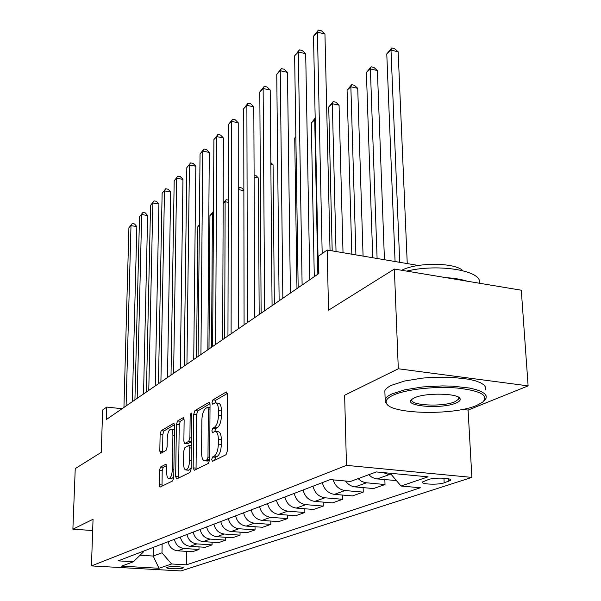 <?xml version="1.0" encoding="UTF-8"?>
<svg xmlns="http://www.w3.org/2000/svg" width="601" height="601" viewBox="0 0 601 601"><rect width="100%" height="100%" fill="white"/><g stroke="black" fill="none" stroke-linecap="round" stroke-linejoin="round"><path stroke-width="0.9" d="M211.68 459.6L212.536 461.35L226.059 454.709L227.373 450.878L227.509 394.301L226.231 391.965L212.904 399.905L212.033 402.535L212.686 404.21L215.443 402.88C217.367 403.151 218.388 405.735 218.501 410.626L218.479 415.246C218.208 421.369 216.856 425.395 214.437 427.319L212.731 428.25L211.86 430.872L212.536 432.6L215.218 431.398C217.194 431.706 218.246 434.373 218.373 439.421L218.351 444.101C218.073 450.307 216.713 454.318 214.272 456.136L212.559 456.993L211.68 459.6M215.601 431.443L218.178 431.706C220.161 432.006 221.221 434.681 221.356 439.722L221.333 444.402C221.063 450.592 219.696 454.604 217.254 456.422L215.526 457.271L214.662 460.306M227.448 393.362L215.834 400.236L214.963 402.97M215.864 402.925L218.381 403.211C220.312 403.481 221.341 406.066 221.461 410.956L221.446 415.569C221.176 421.684 219.823 425.711 217.389 427.627L215.684 428.558L214.812 431.465M182.606 568.163L183.192 567.817C184.086 566.638 170.113 566.165 167.266 567.284L166.717 567.629C165.891 568.809 179.676 569.267 182.606 568.163M160.535 467.03L159.453 470.403L159.182 484.737L159.986 487.126L172.622 480.958L173.749 477.502L174.545 425.583L173.734 423.299L161.203 430.707L160.136 434.087L159.813 451.111L160.595 453.409L166.011 450.457L167.108 447.039L167.251 438.467C167.604 433.013 168.776 429.88 170.767 429.091C172.149 429.324 172.863 431.368 172.908 435.222L172.374 469.313C172.029 474.798 170.864 477.908 168.889 478.651C167.454 478.366 166.717 476.225 166.68 472.236L166.778 466.571L165.966 464.212L160.535 467.03L163.277 467.277L162.195 470.643L162.015 486.171M462.605 409.416L468.089 410.077L528.121 385.88L398.313 368.774L394.354 269.053L328.544 310.206L327.169 250.024L318.515 256.184L318.868 273.508L106.332 419.536L106.73 407.072L102.651 409.98L101.253 452.335L75.245 468.607L72.879 529.196L92.667 530.533M398.313 368.774L344.628 395.24L346.469 465.362L91.45 565.917L93.05 519.249L72.879 529.196M193.169 467.863L194.303 470.305L208.427 463.371L209.674 459.667L210.042 404.616L209.118 402.234L194.919 410.618L193.74 414.239L193.169 467.863L196.061 468.119L196.166 469.396M189.954 472.446L176.702 478.952L175.65 476.555L176.424 424.471L177.55 420.97L183.305 417.605L184.139 419.911L183.868 441.149L184.725 443.53L188.729 441.397L189.901 437.813L190.156 415.486L191.141 412.917L191.749 414.547L191.141 468.87L189.954 472.446M394.354 269.053L521.292 290.208L528.121 385.88M428.633 479.485L422.413 482.002C420.595 484.346 438.152 485.022 444.177 482.858L450.6 480.319C452.583 477.945 434.598 477.254 428.633 479.485M346.469 465.362L471.875 477.397L180.961 570.95L91.45 565.917M186.543 551.372L186.385 564.842L420.369 487.779L401.017 486.021L428.04 476.841L376.256 471.935L350.533 481.454L330.204 479.613L118.157 560.861L133.422 561.755L143.677 551.688L143.692 551.079M186.385 564.842L171.631 563.978L158.995 568.276L121.53 566.15L133.422 561.755M468.089 410.077L471.875 477.397M122.078 408.718L106.73 407.072M418.379 265.469L327.169 250.024M153.36 547.368L153.187 556.045L161.985 552.815L162.142 544.003M140.048 555.249L153.187 556.045L158.995 568.276M401.017 486.021L390.229 473.257M391.642 474.925L389.027 474.685L383.258 472.596M368.706 474.73L372.034 477.352L375.79 478.794L396.405 480.567M384.85 479.703L385.023 484.534L365.092 482.656L361.381 481.236L358.091 478.659M345.447 480.988C348.039 484.496 351.262 486.464 355.093 486.9L373.552 488.538L385.023 484.534M363.124 487.614L363.259 492.129L344.997 490.536C339.242 489.657 335.283 486.104 333.119 479.876M322.339 482.626C324.179 489.439 328.184 493.353 334.366 494.36L352.434 495.908L363.259 492.129M342.608 495.066L342.713 499.303L324.833 497.793C318.718 496.802 314.759 492.948 312.956 486.224M303.069 490.01C304.835 496.644 308.741 500.445 314.789 501.414L332.473 502.872L342.713 499.303M323.195 502.105L323.278 506.087L305.774 504.66C299.786 503.706 295.925 499.957 294.19 493.413M284.829 496.997C286.534 503.458 290.343 507.154 296.263 508.085L313.587 509.468L323.278 506.087M304.812 508.769L304.872 512.51L287.721 511.158C281.861 510.249 278.09 506.598 276.422 500.22M267.55 503.615C269.195 509.911 272.914 513.509 278.706 514.403L295.677 515.718L304.872 512.51M287.368 515.072L287.413 518.603L270.608 517.326C264.868 516.439 261.187 512.893 259.579 506.673M251.158 509.896C252.743 516.041 256.372 519.542 262.051 520.406L278.684 521.645L287.413 518.603M270.803 521.059L270.826 524.388L254.358 523.17C248.731 522.329 245.14 518.873 243.585 512.803M235.577 515.868C237.11 521.856 240.655 525.274 246.222 526.1L262.532 527.28L270.826 524.388M255.042 526.739L255.057 529.894L238.905 528.737C233.391 527.918 229.882 524.553 228.38 518.625M220.762 521.548C222.242 527.4 225.706 530.721 231.167 531.524L247.154 532.651L255.057 529.894M240.039 532.148L240.039 535.13L224.196 534.034C218.787 533.245 215.353 529.962 213.903 524.17M206.646 526.957C208.074 532.674 211.469 535.919 216.818 536.685L232.512 537.76L240.039 535.13M225.728 537.294L225.721 540.126L210.177 539.082C204.873 538.323 201.515 535.115 200.103 529.458M193.184 532.11C194.574 537.7 197.894 540.87 203.138 541.614L218.539 542.635L225.721 540.126M212.07 542.207L212.055 544.897L196.797 543.897C191.591 543.161 188.308 540.029 186.941 534.499M180.338 537.031C181.682 542.5 184.928 545.595 190.081 546.317L205.196 547.293L212.055 544.897M199.021 546.895L198.999 549.457L184.019 548.503C178.91 547.789 175.695 544.731 174.373 539.322M168.055 541.741C169.362 547.09 172.54 550.11 177.595 550.809L192.44 551.741L198.999 549.457M161.985 552.815L171.631 563.978M209.989 403.699L197.774 410.934L196.595 414.547L196.061 468.119M207.112 459.705L207.984 457.121L208.322 408.928L207.676 407.26L205.752 408.342C203.431 410.28 202.139 414.217 201.861 420.144L201.575 452.748C201.673 457.759 202.695 460.434 204.633 460.772L207.112 459.705L209.666 459.945M207.247 461.02L208.292 460.862L205.347 460.584M209.659 460.186L208.292 460.862M184.094 419.032L180.33 421.263L179.203 424.757L178.565 478.043M187.467 443.793L191.441 441.75M183.575 463.424C183.636 467.51 184.424 469.697 185.949 469.982C188.068 469.208 189.292 465.985 189.638 460.313L189.781 447.888L188.676 445.536L184.898 447.58L183.741 451.118L183.575 463.424M188.579 470.215L191.156 467.713M166.702 465.474L163.277 467.277M171.473 478.869L173.757 476.728M174.478 429.873L171.015 429.114M174.5 424.712L163.923 430.977L162.848 434.358L162.593 452.35M407.253 263.584L398.147 51.814L390.996 50.071L386.781 53.925L395.067 261.518M399.718 262.306L390.996 50.071L391.717 47.952L394.572 48.643L398.147 51.814M386.781 53.925L391.717 47.952M330.039 250.504L324.946 33.994L317.418 32.161L322.181 253.577M313.512 36.218L318.417 30.05L317.418 32.161L313.512 36.218L318.365 273.853M318.417 30.05L321.422 30.786L324.946 33.994M384.445 259.722L377.398 70.565L370.381 68.92L366.392 72.563L372.748 257.739M377.097 258.475L370.381 68.92L371.155 66.794L373.957 67.455L377.398 70.565M366.392 72.563L371.155 66.794M363.079 256.101L357.73 88.339L350.856 86.777L347.07 90.24L351.833 254.2M355.912 254.884L350.856 86.777L351.668 84.651L354.417 85.274L357.73 88.339M347.07 90.24L351.668 84.651M343.021 252.705L339.069 105.205L332.323 103.725L328.732 107.008L332.195 250.872M336.027 251.518L332.323 103.725L333.179 101.592L335.869 102.193L339.069 105.205M328.732 107.008L333.179 101.592M309.815 279.728L305.691 53.714L298.321 51.979L302.115 285.017M294.625 55.81L299.358 49.86L298.321 51.979L294.625 55.81L298.171 287.729M299.358 49.86L302.295 50.552L305.691 53.714M290.403 293.07L287.466 72.368L280.254 70.73L282.846 298.261M276.753 74.359L281.321 68.604L280.254 70.73L276.753 74.359L279.127 300.816M281.321 68.604L284.198 69.258L287.466 72.368M272.073 305.669L270.195 90.052L263.133 88.497L264.643 310.77M259.812 91.945L264.23 86.371L263.133 88.497L259.812 91.945L261.127 313.189M264.23 86.371L267.047 86.995L270.195 90.052M317.854 274.206L314.721 119.824L311.303 122.95L314.285 276.663M315.224 119.93L314.721 119.824L315.194 118.682M311.303 122.95L315.187 118.081M254.719 317.583L253.81 106.835L246.883 105.363L247.424 322.594M243.728 108.631L248.003 103.237L246.883 105.363L243.728 108.631L244.089 324.886M248.003 103.237L250.767 103.823L253.81 106.835M476.593 405.48L482.573 402.257C489.244 395.435 480.635 390.68 456.73 387.983C434.147 386.112 405.194 389.501 392.986 395.255C387.57 397.832 385.361 400.431 386.375 403.053C389.328 414.179 453.004 415.787 476.593 405.48M387.367 404.526L385.136 401.956L385.151 399.327C385.925 397.479 388.171 395.683 391.882 393.948L404.871 389.786L422.616 386.946L442.441 385.91L452.155 386.127L469.276 388.013L476.007 389.591L481.191 391.506L484.631 393.685L486.239 396.044L485.991 398.486L484.188 400.702M456.159 402.978C441.968 409.461 402.219 406.231 411.948 399.267L414.359 397.87C425.283 392.423 459.284 393.182 460.133 398.861C460.584 400.289 459.262 401.663 456.159 402.978M412.181 399.087L412.023 399.395C408.432 405.48 442.96 407.275 455.085 401.693L458.788 399.004L458.54 397.231M406.704 271.111C439.023 263.185 483.377 270.953 479.267 283.199M445.897 277.639C454.228 278.165 461.328 279.352 467.202 281.193M401.663 270.27C417.117 262.156 454.897 262.404 462.823 270.66M384.948 393.745L384.843 390.793C385.617 388.9 387.855 387.067 391.559 385.286L404.511 381.034L422.218 378.134L432.036 377.353L451.689 377.3L468.772 379.223L475.496 380.839L480.665 382.799L484.105 385.023L485.713 387.435L485.465 389.929M295.872 137.058L294.723 138.11L296.977 288.555M294.723 138.11L295.865 136.555M238.274 328.882L238.229 122.784L231.445 121.387L231.107 333.81M228.448 124.497L232.579 119.261L231.445 121.387L228.448 124.497L227.952 335.982M232.579 119.261L235.291 119.824L238.229 122.784M222.67 339.603L223.407 137.967L216.751 136.63L215.631 344.441M213.903 139.59L217.908 134.511L216.751 136.63L213.903 139.59L212.626 346.507M217.908 134.511L220.567 135.045L223.407 137.967M274.349 304.098L273.064 164.862L270.841 164.426M270.826 162.593L273.064 164.862M207.841 349.797L209.291 152.421L202.762 151.151L200.922 354.545M200.043 153.976L203.927 149.04L202.762 151.151L200.043 153.976L198.067 356.506M203.927 149.04L206.534 149.551L209.291 152.421M259.174 314.526L258.43 178.084L254.11 177.265M254.103 174.989L255.718 175.297L258.43 178.084M193.732 359.488L195.821 166.214L189.413 165.005L186.934 364.161M186.821 167.694L190.592 162.901L186.821 167.694L184.214 366.024M190.592 162.901L193.154 163.389L195.821 166.214M238.439 328.77L238.244 189.758M243.871 190.622L238.402 189.615L239.401 187.535L241.812 187.978L243.871 190.126M238.244 188.624L239.401 187.535M180.292 368.721L182.959 179.383L176.671 178.227L173.606 373.319M174.192 180.796L177.866 176.131L174.192 180.796L171.022 375.092M177.866 176.131L180.375 176.596L182.959 179.383M224.699 338.213L225.127 201.756L223.166 203.544M228.267 202.319L225.127 201.756L226.141 199.682L228.267 200.073M223.174 203.266L226.141 199.682M167.476 377.526L170.669 191.974L164.494 190.863L160.903 382.048M162.127 193.319L165.696 188.782L162.127 193.319L158.431 383.746M165.696 188.782L168.16 189.225L170.669 191.974M211.56 347.243L212.416 213.378L209.937 215.646L208.998 349.001M213.445 213.558L212.416 213.378L213.46 211.327M209.937 215.646L213.438 211.327M155.238 385.94L158.912 204.017L152.849 202.95L148.77 390.38M150.573 205.309L154.051 200.884L150.573 205.309L146.411 392.002M154.051 200.884L156.47 201.312L158.912 204.017M199.344 225.33L197.857 226.697L196.535 357.565M197.857 226.697L199.352 224.661M143.541 393.971L147.643 215.549L141.693 214.527L137.178 398.343M139.515 216.788L142.895 212.476L139.515 216.788L134.924 399.898M142.895 212.476L145.277 212.882L147.643 215.549M132.348 401.663L136.848 226.6L130.995 225.63L126.09 405.96M128.915 227.794L132.205 223.587L128.915 227.794L123.934 407.448M132.205 223.587L134.541 223.978L136.848 226.6M377.067 478.989L389.027 474.685M355.093 486.9L366.362 482.843M334.366 494.36L344.997 490.536M314.789 501.414L324.833 497.793M296.263 508.085L305.774 504.66M278.706 514.403L287.721 511.158M262.051 520.406L270.608 517.326M246.222 526.1L254.358 523.17M231.167 531.524L238.905 528.737M216.818 536.685L224.196 534.034M203.138 541.614L210.177 539.082M190.081 546.317L196.797 543.897M177.595 550.809L184.019 548.503M448.624 478.832L448.752 481.371M443.951 478.186L444.177 482.858M217.254 456.422L214.272 456.136M221.333 444.402L218.351 444.101M221.356 439.722L218.373 439.421M215.684 428.558L212.731 428.25M217.389 427.627L214.437 427.319M221.446 415.569L218.479 415.246M221.461 410.956L218.501 410.626M215.834 400.236L212.904 399.905M226.93 392.047L226.231 391.965M215.526 457.271L212.559 456.993M196.595 414.547L193.74 414.239M197.774 410.934L194.919 410.618M209.486 402.392L208.855 402.317M209.696 457.278L207.984 457.121M210.012 409.116L208.322 408.928M178.467 476.803L175.65 476.555M179.203 424.757L176.424 424.471M180.33 421.263L177.55 420.97M183.621 417.733L183.072 417.68M187.782 443.741L184.95 443.463M191.441 441.667L188.729 441.397M191.486 437.979L189.901 437.813M191.734 415.659L190.156 415.486M191.238 460.464L189.638 460.313M191.373 448.038L189.781 447.888M166.222 464.303L165.771 464.265M173.869 469.449L172.374 469.313M174.395 435.372L172.908 435.222M162.54 451.374L159.813 451.111M162.848 434.358L160.136 434.087M163.923 430.977L161.203 430.707M174.035 423.427L173.516 423.367M161.932 484.962L159.182 484.737M162.195 470.643L159.453 470.403M450.577 479.763L450.6 480.319M210.027 407.523L207.766 407.268M207.57 461.05L204.633 460.772M187.565 443.808L184.725 443.53M188.812 470.237L185.949 469.982M191.396 445.717L188.992 445.484M171.676 478.892L168.889 478.651M384.843 390.793L385.151 399.327M458.788 399.004L458.698 397.329M458.848 397.764L460.133 398.861M386.375 403.053L385.136 401.956"/></g></svg>
